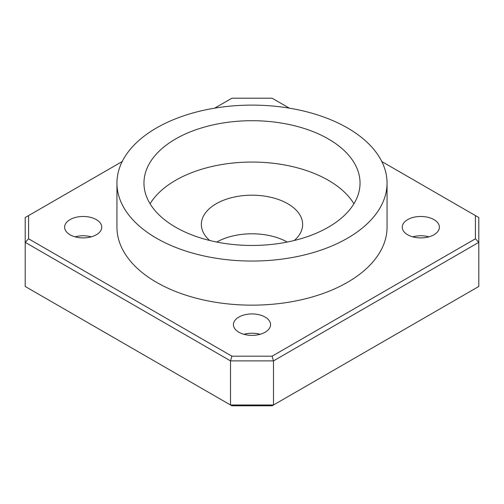 <?xml version="1.0" encoding="UTF-8"?>
<svg xmlns="http://www.w3.org/2000/svg" width="504" height="504" viewBox="0 0 504 504"><rect width="100%" height="100%" fill="white"/><g stroke="black" fill="none" stroke-linecap="round" stroke-linejoin="round"><path stroke-width="0.76" d="M216.733 242.04A50.646 29.238 180 0 1 287.267 242.04M209.651 240.465A50.646 29.238 180 0 1 201.354 224.431A50.646 29.238 180 0 1 232.621 197.417A50.646 29.238 180 0 1 287.809 203.761A50.646 29.238 180 0 1 302.646 224.431A50.646 29.238 180 0 1 294.349 240.465M150.066 203.755A108.039 62.376 180 0 1 328.394 180.325A108.039 62.376 180 0 1 353.934 203.755M156.505 238.216A135.053 77.969 0 0 0 303.679 255.118A135.053 77.969 0 0 0 387.053 183.084A135.053 77.969 0 0 0 347.495 127.947A135.053 77.969 0 0 0 200.321 111.05A135.053 77.969 0 0 0 116.947 183.084A135.053 77.969 0 0 0 156.505 238.216M116.947 183.084L116.947 227.191A135.053 77.969 0 0 0 156.505 282.322A135.053 77.969 0 0 0 303.679 299.225A135.053 77.969 0 0 0 387.053 227.191L387.053 183.084M328.394 138.978A108.039 62.376 0 0 0 210.653 125.452A108.039 62.376 0 0 0 143.961 183.084A108.039 62.376 0 0 0 175.606 227.191A108.039 62.376 0 0 0 293.347 240.71A108.039 62.376 0 0 0 360.039 183.084A108.039 62.376 0 0 0 328.394 138.978M91.281 236.836A18.572 10.723 0 0 0 75.09 236.836M70.056 234.769A18.572 10.723 180 0 1 64.619 227.191A18.572 10.723 180 0 1 76.079 217.287A18.572 10.723 180 0 1 96.321 219.612A18.572 10.723 180 0 1 101.758 227.191A18.572 10.723 180 0 1 90.292 237.094A18.572 10.723 180 0 1 70.056 234.769M428.91 236.836A18.572 10.723 0 0 0 412.719 236.836M407.679 234.769A18.572 10.723 180 0 1 402.242 227.191A18.572 10.723 180 0 1 413.708 217.287A18.572 10.723 180 0 1 433.944 219.612A18.572 10.723 180 0 1 439.381 227.191A18.572 10.723 180 0 1 427.921 237.094A18.572 10.723 180 0 1 407.679 234.769M260.096 334.303A18.572 10.723 0 0 0 243.904 334.303M238.871 332.231A18.572 10.723 180 0 1 233.428 324.652A18.572 10.723 180 0 1 244.894 314.748A18.572 10.723 180 0 1 265.129 317.073A18.572 10.723 180 0 1 270.572 324.652A18.572 10.723 180 0 1 259.106 334.555A18.572 10.723 180 0 1 238.871 332.231M289.327 108.152L272.091 98.198L231.909 98.198L214.673 108.152M122.207 161.532L28.577 215.592L28.577 238.789L231.909 356.183L272.091 356.183L475.423 238.789L475.423 215.592L381.793 161.532M272.091 405.802L231.909 405.802L230.511 404.995L230.511 360.889L25.2 242.348L25.2 286.461L230.511 404.995L273.489 404.995L478.8 286.461L478.8 242.348L273.489 360.889L273.489 404.995L272.091 405.802M475.423 215.592L478.8 217.539L478.8 242.348L475.423 238.789M272.091 356.183L273.489 360.889L230.511 360.889L231.909 356.183M28.577 238.789L25.2 242.348L25.2 217.539L28.577 215.592"/></g></svg>
